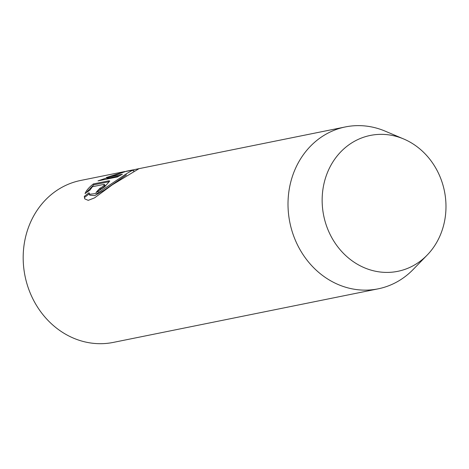 <?xml version="1.0" encoding="UTF-8"?>
<svg xmlns="http://www.w3.org/2000/svg" width="469" height="469" viewBox="0 0 469 469"><rect width="100%" height="100%" fill="white"/><g stroke="black" fill="none" stroke-linecap="round" stroke-linejoin="round"><path stroke-width="0.7" d="M124.877 171.519L80.586 180.477A82.597 73.399 78.6 0 0 34.606 302.177A82.597 73.399 78.6 0 0 113.328 342.399L378.155 288.84A82.597 73.399 -101.4 0 1 299.433 248.623A82.597 73.399 -101.4 0 1 345.413 126.923A82.597 73.399 -101.4 0 1 385.143 131.132L403.662 138.971A69.318 61.597 -101.4 0 1 436.393 169.186A69.318 61.597 -101.4 0 1 427.153 255.107A69.318 61.597 -101.4 0 1 331.735 237.566A69.318 61.597 -101.4 0 1 335.317 158.364A69.318 61.597 -101.4 0 1 403.662 138.971M84.297 196.382L89.04 192.73L89.298 194.295L97.159 193.404L126.442 173.718L132.733 170.136L124.543 171.73L106.463 177.475L122.409 174.251A82.597 73.399 78.6 0 0 117.508 176.93L98.021 180.87L126.648 171.156L139.029 168.658L112.308 184.815L94.609 197.842L88.242 200.351L84.719 198.862L84.297 196.382L84.795 197.279L89.526 193.615M99.95 188.257C103.127 186.539 104.534 185.237 104.177 184.352L92.422 186.726L89.919 190.127L85.059 193.556C86.331 190.461 89.092 187.26 93.337 183.954L108.632 180.864L109.769 180.993L104.698 186.773L95.957 192.589A82.597 73.399 -101.4 0 1 99.95 188.257L100.43 189.13A81.606 72.519 78.6 0 0 97.915 191.792M105.044 185.278L104.177 184.352M427.153 255.107L413.125 269.523A82.597 73.399 -101.4 0 1 378.155 288.84M104.651 185.214C105.015 186.099 103.608 187.407 100.43 189.13M108.632 180.864L109.107 181.72L93.812 184.815L93.337 183.954M93.812 184.815L87.017 191.745M126.46 174.849L104.182 190.191L94.738 195.637L89.79 195.186L89.292 194.295M119.437 175.811L106.938 178.343L106.463 177.475M139.029 168.658L345.413 126.923M133.237 171.021L132.745 170.13M133.149 170.863L134.04 170.681"/></g></svg>
